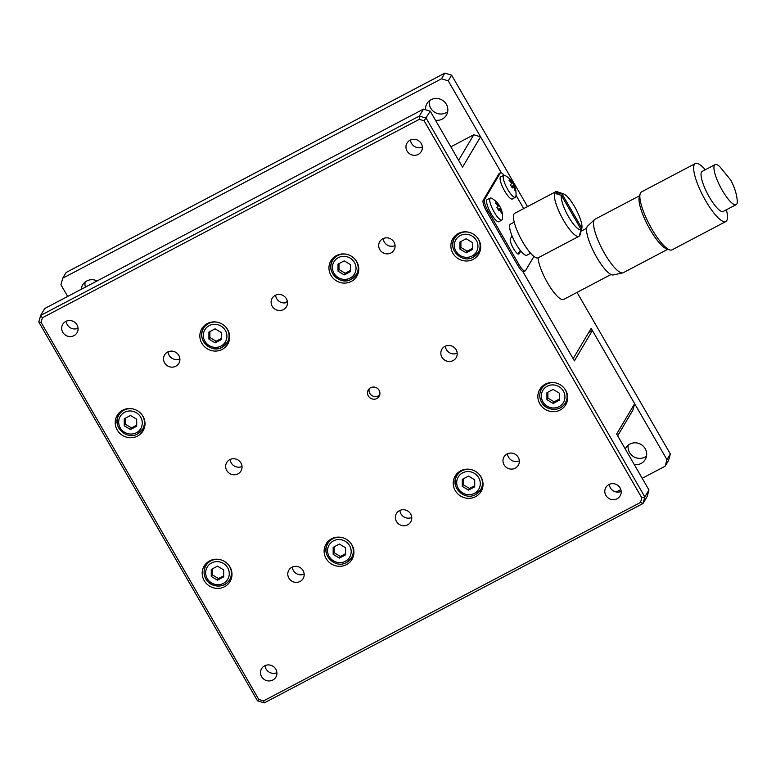 <?xml version="1.0" encoding="UTF-8"?>
<svg xmlns="http://www.w3.org/2000/svg" width="776" height="776" viewBox="0 0 776 776"><rect width="100%" height="100%" fill="white"/><g stroke="black" fill="none" stroke-linecap="round" stroke-linejoin="round"><path stroke-width="1.16" d="M726.394 209.782A32.757 8.264 -117.8 0 1 725.832 221.538L672.035 249.862A32.757 8.264 -117.8 0 1 669.601 249.862L666.468 248.776A30.245 7.624 -117.8 0 1 650.113 229.609A30.245 7.624 -117.8 0 1 639.259 197.094L640.142 193.893A32.757 8.264 -117.8 0 1 640.578 192.817A32.757 8.264 -117.8 0 1 641.519 191.895L695.306 163.571A32.757 8.264 -117.8 0 1 705.326 169.76M669.601 249.862A32.757 8.264 -117.8 0 1 651.888 229.114A32.757 8.264 -117.8 0 1 640.142 193.893M667.816 249.241L623.225 272.715A30.245 7.624 -117.8 0 1 622.721 272.9A30.245 7.624 -117.8 0 1 604.62 253.558A30.245 7.624 -117.8 0 1 594.183 220.054A30.245 7.624 -117.8 0 1 594.61 219.511A30.245 7.624 -117.8 0 1 595.047 219.201L639.637 195.717M594.61 219.511L587.548 226.165A27.645 6.974 62.2 0 0 587.151 226.66A27.645 6.974 62.2 0 0 595.202 254.606A27.645 6.974 62.2 0 0 613.234 274.966L622.721 272.9M722.252 190.314A22.62 5.704 -117.8 0 1 715.094 164.609A22.62 5.704 -117.8 0 1 719.662 166.491L730.468 179.731C734.115 186.153 736.366 192.846 737.2 199.81A22.62 5.704 -117.8 0 1 736.172 204.641A22.62 5.704 -117.8 0 1 722.252 190.314M736.172 204.641L723.261 211.431A22.62 5.704 -117.8 0 1 709.342 197.104A22.62 5.704 -117.8 0 1 702.183 171.409L715.094 164.609M725.832 221.538A32.757 8.264 -117.8 0 1 705.685 200.79A32.757 8.264 -117.8 0 1 695.306 163.571M459.217 471.711A13.822 13.221 -149.3 0 0 458.868 472.264L456.899 475.581A13.822 13.221 30.7 0 1 461.943 470.799A13.822 13.221 30.7 0 1 470.625 469.461M330.11 539.679A13.822 13.221 -149.3 0 0 329.761 540.232L327.792 543.549A13.822 13.221 30.7 0 1 332.836 538.767A13.822 13.221 30.7 0 1 341.518 537.438M543.86 385.041A13.822 13.221 -149.3 0 0 543.51 385.604L541.541 388.921A13.822 13.221 30.7 0 1 555.277 382.801M208.181 561.766A13.822 13.221 -149.3 0 0 207.832 562.328L205.863 565.646A13.822 13.221 30.7 0 1 219.598 559.525M456.87 234.381A13.822 13.221 -149.3 0 0 456.521 234.934L454.552 238.251A13.822 13.221 30.7 0 1 459.605 233.469A13.822 13.221 30.7 0 1 468.287 232.14M355.195 259.475A13.822 13.221 30.7 0 1 356.397 274.462L358.366 271.144A13.822 13.221 -149.3 0 0 358.687 270.572M226.088 327.443A13.822 13.221 30.7 0 1 227.29 342.429L229.259 339.112A13.822 13.221 -149.3 0 0 229.58 338.54M121.201 411.105A13.822 13.221 -149.3 0 0 120.852 411.658L118.883 414.976A13.822 13.221 30.7 0 1 123.927 410.194A13.822 13.221 30.7 0 1 132.609 408.865M514.09 185.134A21.078 21.078 0 0 1 515.953 196.018A12.387 3.123 -117.8 0 1 515.7 196.92A12.387 3.123 -117.8 0 1 515.38 197.249A12.387 3.123 -117.8 0 1 507.3 188.675A12.387 3.123 -117.8 0 1 503.449 175.706A12.387 3.123 -117.8 0 1 503.847 175.337A12.387 3.123 -117.8 0 1 505.186 175.56A21.078 21.078 0 0 1 512.208 181.875L514.071 185.697A21 20.079 30.7 0 1 515.4 189.431A20.739 5.083 176.4 0 1 514.847 190.372A21 20.079 -149.3 0 0 513.518 186.638L512.286 187.967L510.453 184.785L511.685 183.446A21 20.079 -149.3 0 0 509.085 180.381L509.638 179.45A21 20.079 30.7 0 1 512.238 182.515L512.189 181.856L511.345 182.981M515.38 197.249L512.451 198.995A12.571 3.172 -117.8 0 1 504.255 190.295A12.571 3.172 -117.8 0 1 500.345 177.132A12.571 3.172 -117.8 0 1 500.743 176.763L503.847 175.337M500.588 207.871A21.078 21.078 0 0 1 502.45 218.764A12.387 3.123 -117.8 0 1 502.188 219.656A12.387 3.123 -117.8 0 1 501.878 219.996A12.387 3.123 -117.8 0 1 493.798 211.421A12.387 3.123 -117.8 0 1 489.947 198.452A12.387 3.123 -117.8 0 1 490.335 198.074A12.387 3.123 -117.8 0 1 491.674 198.307A21.078 21.078 0 0 1 498.706 204.621A21 3.104 -30 0 0 498.687 204.592A20.739 20.079 -84.5 0 1 500.53 207.774A21 3.104 150 0 1 500.588 207.871A21 3.104 150 0 1 500.568 208.443L501.897 212.178L501.344 213.109L500.016 209.374A21 3.104 150 0 1 498.784 210.713A20.739 15.413 -129.6 0 0 496.941 207.522A21 3.104 -30 0 0 498.173 206.193L495.573 203.128L496.126 202.187L498.725 205.252A21 3.104 -30 0 0 498.706 204.621M501.878 219.996L498.949 221.742A12.571 3.172 -117.8 0 1 490.752 213.041A12.571 3.172 -117.8 0 1 486.843 199.878A12.571 3.172 -117.8 0 1 487.241 199.5L490.335 198.074M143.017 416.343A15.074 14.414 30.7 0 1 143.075 430.835A15.074 14.414 30.7 0 1 130.164 437.722A15.074 14.414 30.7 0 1 117.195 429.933A15.074 14.414 30.7 0 1 117.147 415.441A15.074 14.414 30.7 0 1 130.058 408.554A15.074 14.414 30.7 0 1 143.017 416.343M141.251 431.019A15.074 14.414 -149.3 0 0 144.171 428.507M222.208 349.394A15.074 14.414 30.7 0 1 204.243 346.426A15.074 14.414 30.7 0 1 201.789 328.781A15.074 14.414 30.7 0 1 207.299 323.563A15.074 14.414 30.7 0 1 225.253 326.531A15.074 14.414 30.7 0 1 227.717 344.175A15.074 14.414 30.7 0 1 222.208 349.394M203.312 326.696A15.074 14.414 -149.3 0 0 202.507 330.46M351.315 281.426A15.074 14.414 30.7 0 1 333.35 278.448A15.074 14.414 30.7 0 1 330.896 260.804A15.074 14.414 30.7 0 1 336.396 255.595A15.074 14.414 30.7 0 1 354.36 258.563A15.074 14.414 30.7 0 1 356.824 276.207A15.074 14.414 30.7 0 1 351.315 281.426M332.409 258.718A15.074 14.414 -149.3 0 0 331.614 262.492M478.695 239.619A15.074 14.414 30.7 0 1 478.743 254.111A15.074 14.414 30.7 0 1 465.833 260.998A15.074 14.414 30.7 0 1 452.874 253.209A15.074 14.414 30.7 0 1 452.815 238.717A15.074 14.414 30.7 0 1 465.726 231.83A15.074 14.414 30.7 0 1 478.695 239.619M476.92 254.285A15.074 14.414 -149.3 0 0 479.849 251.783M230.006 567.004A15.074 14.414 30.7 0 1 230.055 581.505A15.074 14.414 30.7 0 1 217.144 588.392A15.074 14.414 30.7 0 1 204.185 580.603A15.074 14.414 30.7 0 1 204.127 566.102A15.074 14.414 30.7 0 1 217.037 559.224A15.074 14.414 30.7 0 1 230.006 567.004M228.231 581.68A15.074 14.414 -149.3 0 0 231.161 579.168M565.675 390.279A15.074 14.414 30.7 0 1 565.733 404.781A15.074 14.414 30.7 0 1 552.822 411.668A15.074 14.414 30.7 0 1 539.853 403.879A15.074 14.414 30.7 0 1 539.805 389.377A15.074 14.414 30.7 0 1 552.716 382.5A15.074 14.414 30.7 0 1 565.675 390.279M563.909 404.956A15.074 14.414 -149.3 0 0 566.839 402.443M351.926 544.917A15.074 14.414 30.7 0 1 351.984 559.409A15.074 14.414 30.7 0 1 339.073 566.296A15.074 14.414 30.7 0 1 326.104 558.507A15.074 14.414 30.7 0 1 326.056 544.015A15.074 14.414 30.7 0 1 338.966 537.128A15.074 14.414 30.7 0 1 351.926 544.917M350.16 559.583A15.074 14.414 -149.3 0 0 353.09 557.081M481.033 476.949A15.074 14.414 30.7 0 1 481.081 491.441A15.074 14.414 30.7 0 1 468.18 498.328A15.074 14.414 30.7 0 1 455.211 490.539A15.074 14.414 30.7 0 1 455.163 476.047A15.074 14.414 30.7 0 1 468.064 469.16A15.074 14.414 30.7 0 1 481.033 476.949M479.267 491.615A15.074 14.414 -149.3 0 0 482.187 489.103M410.669 513.993A8.293 7.935 30.7 0 1 403.598 525.75A8.293 7.935 30.7 0 1 396.439 513.489A8.293 7.935 30.7 0 1 410.669 513.993M399.892 510.414A8.293 7.935 -149.3 0 0 411.746 517.456M303.086 570.632A8.293 7.935 30.7 0 1 296.015 582.388A8.293 7.935 30.7 0 1 288.847 570.137A8.293 7.935 30.7 0 1 303.086 570.632M292.31 567.062A8.293 7.935 -149.3 0 0 304.163 574.104M240.948 463.01A8.293 7.935 30.7 0 1 233.877 474.776A8.293 7.935 30.7 0 1 226.718 462.515A8.293 7.935 30.7 0 1 240.948 463.01M230.171 459.44A8.293 7.935 -149.3 0 0 242.025 466.483M178.819 355.398A8.293 7.935 30.7 0 1 171.748 367.155A8.293 7.935 30.7 0 1 164.59 354.904A8.293 7.935 30.7 0 1 178.819 355.398M168.043 351.829A8.293 7.935 -149.3 0 0 179.896 358.861M275.625 295.181A8.293 7.935 -149.3 0 0 287.479 302.223M286.402 298.75A8.293 7.935 30.7 0 1 279.331 310.516A8.293 7.935 30.7 0 1 272.172 298.256A8.293 7.935 30.7 0 1 286.402 298.75M518.261 457.345A8.293 7.935 30.7 0 1 511.19 469.102A8.293 7.935 30.7 0 1 504.031 456.851A8.293 7.935 30.7 0 1 518.261 457.345M507.485 453.776A8.293 7.935 -149.3 0 0 519.338 460.818M456.123 349.733A8.293 7.935 30.7 0 1 449.052 361.49A8.293 7.935 30.7 0 1 441.893 349.229A8.293 7.935 30.7 0 1 456.123 349.733M445.346 346.154A8.293 7.935 -149.3 0 0 457.2 353.196M393.995 242.112A8.293 7.935 30.7 0 1 386.923 253.868A8.293 7.935 30.7 0 1 379.765 241.617A8.293 7.935 30.7 0 1 393.995 242.112M383.218 238.542A8.293 7.935 -149.3 0 0 395.071 245.585M620.092 487.929A8.293 7.935 30.7 0 1 613.021 499.695A8.293 7.935 30.7 0 1 605.862 487.435A8.293 7.935 30.7 0 1 620.092 487.929M609.315 484.36A8.293 7.935 -149.3 0 0 621.169 491.402M275.81 669.184A8.293 7.935 30.7 0 1 268.738 680.95A8.293 7.935 30.7 0 1 261.58 668.689A8.293 7.935 30.7 0 1 275.81 669.184M265.033 665.614A8.293 7.935 -149.3 0 0 276.886 672.656M76.989 324.814A8.293 7.935 30.7 0 1 69.918 336.571A8.293 7.935 30.7 0 1 62.749 324.32A8.293 7.935 30.7 0 1 76.989 324.814M66.212 321.245A8.293 7.935 -149.3 0 0 78.066 328.277M421.261 143.56A8.293 7.935 30.7 0 1 414.19 155.316A8.293 7.935 30.7 0 1 407.031 143.056A8.293 7.935 30.7 0 1 421.261 143.56M410.485 139.981A8.293 7.935 -149.3 0 0 422.338 147.023M379.095 390.289A6.286 6.004 30.7 0 1 373.731 399.194A6.286 6.004 30.7 0 1 368.309 389.911A6.286 6.004 30.7 0 1 379.095 390.289M369.221 388.747A6.286 6.004 -149.3 0 0 379.697 394.965M263.568 700.893L640.501 502.45L641.781 497.804L424.103 120.775L419.302 119.329L42.379 317.772L41.089 322.418L258.767 699.448L263.568 700.893L264.296 702.881L643.003 503.498L644.827 496.931L641.781 497.804M640.501 502.45L643.003 503.498L647.135 496.553L648.949 489.976L644.827 496.931L426.121 118.117L419.331 116.08L40.614 315.463L38.8 322.03L257.506 700.844L264.296 702.881M258.767 699.448L257.506 700.844M41.089 322.418L38.8 322.03M42.379 317.772L40.614 315.463L44.746 308.509L423.454 109.125L419.331 116.08L419.302 119.329M424.103 120.775L430.243 111.172L462.554 167.131L480.557 136.809L501.364 172.844L448.247 80.84L441.466 78.803L62.749 278.186L60.935 284.753L67.677 296.432M456.676 473.952A15.074 14.414 -149.3 0 0 455.881 477.725M327.569 541.929A15.074 14.414 -149.3 0 0 326.774 545.693M541.328 387.292A15.074 14.414 -149.3 0 0 540.523 391.065M205.65 564.016A15.074 14.414 -149.3 0 0 204.845 567.789M454.338 236.631A15.074 14.414 -149.3 0 0 453.533 240.405M355.001 276.382A15.074 14.414 -149.3 0 0 357.93 273.87M225.894 344.35A15.074 14.414 -149.3 0 0 228.823 341.847M118.66 413.356A15.074 14.414 -149.3 0 0 117.865 417.129M498.939 173.766L500.229 173.087A10.049 2.532 -117.8 0 1 500.52 172.805L499.23 173.484A10.049 2.532 62.2 0 0 498.939 173.766L483.186 200.305A10.049 2.532 62.2 0 0 486.659 211.441L517.718 265.246A10.049 2.532 62.2 0 0 522.772 271.435L574.395 360.84L592.398 330.518L634.652 403.695L616.639 434.017L648.949 489.976M430.243 111.172L423.454 109.125M284.579 302.931L287.382 301.447M479.461 474.708A13.822 13.221 30.7 0 1 480.616 476.406A13.822 13.221 30.7 0 1 480.664 489.695L482.633 486.377A13.822 13.221 -149.3 0 0 482.953 485.805M350.354 542.676A13.822 13.221 30.7 0 1 351.509 544.374A13.822 13.221 30.7 0 1 351.557 557.663L353.526 554.345A13.822 13.221 -149.3 0 0 353.846 553.773M564.103 388.048A13.822 13.221 30.7 0 1 565.258 389.746A13.822 13.221 30.7 0 1 565.306 403.035L567.275 399.718A13.822 13.221 -149.3 0 0 567.596 399.145M228.435 564.773A13.822 13.221 30.7 0 1 229.58 566.47A13.822 13.221 30.7 0 1 229.628 579.759L231.607 576.442A13.822 13.221 -149.3 0 0 231.927 575.87M477.124 237.378A13.822 13.221 30.7 0 1 478.268 239.076A13.822 13.221 30.7 0 1 478.317 252.365L480.286 249.047A13.822 13.221 -149.3 0 0 480.616 248.475M334.951 256.468A13.822 13.221 -149.3 0 0 334.601 257.031L332.632 260.348A13.822 13.221 30.7 0 1 337.676 255.566A13.822 13.221 30.7 0 1 346.358 254.227M205.844 324.446A13.822 13.221 -149.3 0 0 205.494 324.998L203.525 328.316A13.822 13.221 30.7 0 1 208.569 323.534A13.822 13.221 30.7 0 1 217.261 322.195M141.445 414.112A13.822 13.221 30.7 0 1 142.6 415.8A13.822 13.221 30.7 0 1 142.648 429.089L144.617 425.772A13.822 13.221 -149.3 0 0 144.937 425.2M480.557 136.809L473.767 134.762L450.837 146.839M523.703 208.608L516.011 195.29M592.398 330.518L588.732 332.448M617.667 435.802L632.828 410.261L634.652 403.695M577.043 292.387L670.338 453.97L666.962 459.654L591.157 328.364L573.144 358.687L522.772 271.435A10.049 2.532 62.2 0 0 523.907 271.61L525.197 270.931A10.049 2.532 -117.8 0 1 519.008 264.567L517.718 265.246M533.927 256.429L525.488 270.649A10.049 2.532 -117.8 0 1 525.197 270.931M486.659 211.441L487.949 210.762L519.008 264.567M487.949 210.762A10.049 2.532 -117.8 0 1 484.476 199.626L483.186 200.305M500.229 173.087L484.476 199.626M500.52 172.805A10.049 2.532 -117.8 0 1 504.07 175.269M458.606 160.302L473.767 134.762M520.25 250.376L518.087 254.024M520.764 251.017L519.096 253.82A8.798 2.221 -117.8 0 1 518.843 254.062A8.798 2.221 -117.8 0 1 513.101 247.913A8.798 2.221 -117.8 0 1 510.395 238.746L512.063 235.943M468.5 490.122L474.708 486.853L474.708 479.84L468.5 476.095L462.283 479.364L462.283 486.377L468.5 490.122L469.47 488.482L463.262 484.738L462.283 486.377M339.393 558.099L345.601 554.83L345.601 547.808L339.393 544.063L333.176 547.332L333.176 554.355L339.393 558.099L340.363 556.45L334.155 552.706L333.176 554.355M553.143 403.462L559.351 400.193L559.351 393.18L553.143 389.436L546.925 392.704L546.934 399.718L553.143 403.462L554.122 401.822L547.904 398.078L546.934 399.718M217.464 580.186L223.682 576.917L223.682 569.904L217.464 566.16L211.256 569.429L211.256 576.442L217.464 580.186L218.444 578.547L212.236 574.803L211.256 576.442M466.153 252.801L472.371 249.532L472.371 242.51L466.153 238.766L459.945 242.034L459.945 249.057L466.153 252.801L467.133 251.162L460.915 247.408L459.945 249.057M344.234 274.888L350.442 271.619L350.442 264.606L344.234 260.862L338.016 264.131L338.016 271.144L344.234 274.888L345.204 273.249L338.996 269.505L338.016 271.144M215.127 342.866L221.335 339.597L221.335 332.574L215.127 328.83L208.919 332.099L208.919 339.122L215.127 342.866L216.106 341.217L209.889 337.473L208.919 339.122M130.484 429.526L136.692 426.257L136.692 419.234L130.484 415.49L124.267 418.759L124.267 425.781L130.484 429.526L131.454 427.886L125.246 424.132L124.267 425.781M511.559 186.57L514.032 185.037L514.071 185.697L511.753 186.919M474.708 485.727L469.47 488.482M463.262 484.738L463.262 478.85M345.601 553.695L340.363 556.45M334.155 552.706L334.155 546.818M559.351 399.068L554.122 401.822M547.904 398.078L547.904 392.19M223.682 575.792L218.444 578.547M212.236 574.803L212.226 568.915M472.371 248.398L467.133 251.162M460.915 247.408L460.915 241.52M350.442 270.494L345.204 273.249M338.996 269.505L338.996 263.617M221.335 338.462L216.106 341.217M209.889 337.473L209.889 331.585M136.692 425.122L131.454 427.886M125.246 424.132L125.246 418.254M500.016 209.374L498.512 210.17M501.092 212.197L501.897 212.178M500.568 208.443L498.24 209.666M500.53 207.774L498.047 209.316M498.725 205.252L497.843 205.727M513.518 186.638L512.014 187.423M514.595 189.451L515.4 189.431M81.257 289.293A11.31 10.816 30.7 0 1 82.673 284.87A11.31 10.816 30.7 0 1 86.805 280.96A11.31 10.816 30.7 0 1 97.136 280.922M85.438 287.081A11.31 10.816 30.7 0 1 85.127 282.057M625.272 448.964A11.31 10.816 30.7 0 1 625.776 447.995A11.31 10.816 30.7 0 1 635.457 442.824A11.31 10.816 30.7 0 1 645.186 448.664A11.31 10.816 30.7 0 1 645.225 459.537A11.31 10.816 30.7 0 1 634.293 464.591M646.524 456.036A11.31 10.816 30.7 0 1 629.569 452.544A11.31 10.816 30.7 0 1 628.23 445.181M514.236 222.111L510.492 224.089A17.586 4.433 62.2 0 0 516.059 244.071A17.586 4.433 62.2 0 0 526.875 255.217L530.619 253.248M580.865 231.859L580.079 234.75A25.133 6.334 -117.8 0 1 579.022 236.282L538.137 257.807A25.133 6.334 -117.8 0 1 522.675 241.889A25.133 6.334 -117.8 0 1 514.721 213.332L555.606 191.808A25.133 6.334 -117.8 0 1 557.469 191.808L563.745 193.99A20.108 5.073 -117.8 0 1 576.034 209.287A20.108 5.073 -117.8 0 1 581.855 228.231L580.138 233.033M579.022 236.282A25.133 6.334 -117.8 0 1 563.56 220.365A25.133 6.334 -117.8 0 1 554.888 192.526A25.133 6.334 -117.8 0 1 555.606 191.808M538.03 257.865A26.132 6.586 62.2 0 0 547.584 282.881A26.132 6.586 62.2 0 0 563.657 299.439L610.993 274.52M425.52 109.746A11.31 10.816 30.7 0 1 426.955 103.615A11.31 10.816 30.7 0 1 436.636 98.455A11.31 10.816 30.7 0 1 446.355 104.294A11.31 10.816 30.7 0 1 446.394 115.168A11.31 10.816 30.7 0 1 435.472 120.222M447.694 111.666A11.31 10.816 30.7 0 1 430.738 108.174A11.31 10.816 30.7 0 1 429.409 100.802M580.419 233.508A24.124 6.082 62.2 0 1 579.662 234.779L581.108 229.502A20.108 5.073 -117.8 0 1 568.614 216.834A20.108 5.073 -117.8 0 1 561.378 195.329L555.936 193.68A24.124 6.082 62.2 0 1 556.247 192.933A24.124 6.082 62.2 0 1 556.683 192.409L562.125 194.068A20.108 5.073 -117.8 0 1 563.745 193.99M557.731 194.223L556.683 192.409M562.125 194.068L581.855 228.231M527.515 206.6L451.622 75.156L448.247 80.84M441.466 78.803L444.842 73.119L66.125 272.502L62.749 278.186M670.338 453.97L668.514 460.537L665.139 466.23L666.962 459.654M444.842 73.119L451.622 75.156M581.108 229.502L561.378 195.329M665.139 466.23L642.208 478.297M620.81 489.569L616.251 491.965M456.948 488.87A13.822 13.221 30.7 0 1 456.899 475.581C449.566 486.397 464.29 501.335 475.562 494.525L480.664 489.695A13.822 13.221 30.7 0 1 475.61 494.477M327.841 556.838A13.822 13.221 30.7 0 1 327.792 543.549C320.459 554.374 335.183 569.303 346.455 562.503L351.557 557.663A13.822 13.221 30.7 0 1 346.503 562.445M541.59 402.201A13.822 13.221 30.7 0 1 541.541 388.921C539.136 393.306 539.145 397.768 541.57 402.298C546.236 411.299 560.67 411.755 565.306 403.035L565.306 403.035A13.822 13.221 30.7 0 1 553.472 409.34A13.822 13.221 30.7 0 1 541.59 402.201M205.912 578.925A13.822 13.221 30.7 0 1 205.863 565.646C203.457 570.03 203.467 574.492 205.892 579.022C210.558 588.024 225.001 588.48 229.628 579.759L229.628 579.759A13.822 13.221 30.7 0 1 217.794 586.064A13.822 13.221 30.7 0 1 205.912 578.925M454.6 251.54A13.822 13.221 30.7 0 1 454.552 238.251C447.219 249.077 461.943 264.005 473.214 257.205L478.317 252.365A13.822 13.221 30.7 0 1 473.273 257.147M356.397 274.462L356.397 274.462A13.822 13.221 30.7 0 1 351.344 279.244A13.822 13.221 30.7 0 1 334.883 276.518A13.822 13.221 30.7 0 1 332.632 260.348C325.299 271.163 340.024 286.101 351.295 279.292L356.397 274.462M227.29 342.429L227.29 342.429A13.822 13.221 30.7 0 1 222.246 347.212A13.822 13.221 30.7 0 1 205.776 344.486A13.822 13.221 30.7 0 1 203.525 328.316C196.192 339.141 210.917 354.069 222.188 347.26L227.29 342.429M118.932 428.265A13.822 13.221 30.7 0 1 118.883 414.976C111.55 425.801 126.275 440.729 137.546 433.93L142.648 429.089A13.822 13.221 30.7 0 1 137.594 433.871M124.577 412.289A11.941 11.417 30.7 0 1 140.698 417.129A11.941 11.417 30.7 0 1 136.382 432.736A11.941 11.417 30.7 0 1 120.261 427.886A11.941 11.417 30.7 0 1 124.577 412.289M209.219 325.619A11.941 11.417 30.7 0 1 225.35 330.469A11.941 11.417 30.7 0 1 221.024 346.067A11.941 11.417 30.7 0 1 204.903 341.227A11.941 11.417 30.7 0 1 209.219 325.619M338.326 257.651A11.941 11.417 30.7 0 1 354.448 262.492A11.941 11.417 30.7 0 1 350.131 278.099A11.941 11.417 30.7 0 1 334.01 273.259A11.941 11.417 30.7 0 1 338.326 257.651M460.255 235.564A11.941 11.417 30.7 0 1 476.377 240.405A11.941 11.417 30.7 0 1 472.06 256.012A11.941 11.417 30.7 0 1 455.939 251.162A11.941 11.417 30.7 0 1 460.255 235.564M207.25 578.557A11.941 11.417 30.7 0 1 211.567 562.949A11.941 11.417 30.7 0 1 227.688 567.789A11.941 11.417 30.7 0 1 223.372 583.397A11.941 11.417 30.7 0 1 207.25 578.557M542.919 401.832A11.941 11.417 30.7 0 1 547.235 386.225A11.941 11.417 30.7 0 1 563.366 391.065A11.941 11.417 30.7 0 1 559.04 406.673A11.941 11.417 30.7 0 1 542.919 401.832M333.486 540.853A11.941 11.417 30.7 0 1 349.617 545.703A11.941 11.417 30.7 0 1 345.291 561.3A11.941 11.417 30.7 0 1 329.17 556.46A11.941 11.417 30.7 0 1 333.486 540.853M462.593 472.885A11.941 11.417 30.7 0 1 478.714 477.725A11.941 11.417 30.7 0 1 474.398 493.332A11.941 11.417 30.7 0 1 458.276 488.492A11.941 11.417 30.7 0 1 462.593 472.885M518.494 254.13L519.096 253.82M586.637 228.27L581.04 231.209"/></g></svg>
